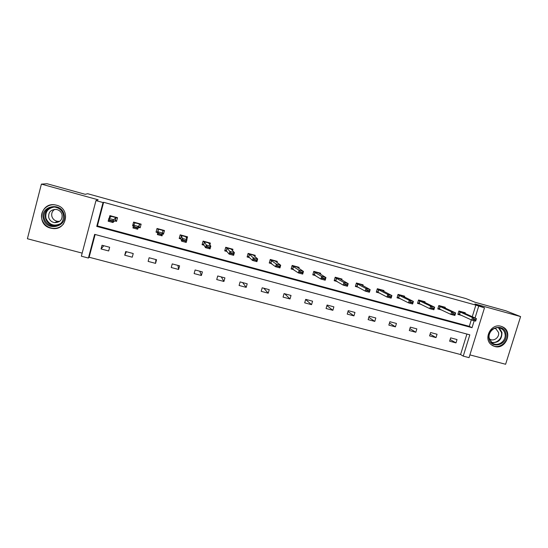 <?xml version="1.0" encoding="UTF-8"?>
<svg xmlns="http://www.w3.org/2000/svg" width="548" height="548" viewBox="0 0 548 548"><rect width="100%" height="100%" fill="white"/><g stroke="black" fill="none" stroke-linecap="round" stroke-linejoin="round"><path stroke-width="0.82" d="M56.56 205.212C70.952 208.528 66.904 230.859 52.403 228.475L50.642 228.132C35.73 224.81 40.662 201.52 55.601 204.993L56.56 205.212M501.043 326.286L502.954 327.046C513.202 331.924 505.557 349.932 494.734 346.48L491.44 344.829C482.911 338.808 491.083 323.005 501.043 326.286M469.903 354.892L505.612 364.262L520.6 316.586L474.965 303.969L484.48 307.873L469.047 357.645L463.238 356.132L469.828 334.835L94.653 234.359L88.406 258.046L81.357 256.197L95.969 200.595L103.038 202.548L96.749 226.406L472.034 327.697L474.191 320.731M95.969 200.595L98.161 199.801L41.395 184.107L47.046 183.738L85.214 194.307L87.714 193.725L466.026 298.605L475.102 302.277L505.852 310.791L520.6 316.586M41.395 184.107L27.4 238.743L82.166 253.121M95.14 234.489L89.139 257.245L460.58 354.535L463.238 356.132M89.139 257.245L88.406 258.046M138.541 227.393L140.137 227.831L141.131 224.146L133.589 222.084L132.602 225.776L133.445 226.002M186.854 239.387L187.553 236.839L180.182 234.825L179.189 238.469L180.97 238.955M232.544 250.635L232.934 249.244L225.728 247.271L224.728 250.874L226.906 251.464M276.993 262.43L277.295 261.375L270.253 259.451L269.246 262.999L271.801 263.698M320.422 274.13L320.683 273.233L313.792 271.349L312.778 274.863L315.689 275.658M362.886 285.638L363.119 284.837L356.385 282.994L355.364 286.46L358.618 287.351M404.424 296.927L404.643 296.187L398.054 294.386L397.026 297.811L400.609 298.79M445.072 307.99L445.284 307.298L438.825 305.537L437.797 308.921L441.695 309.983M472.266 316.71L475.849 305.106L103.627 202.287L97.4 225.913L469.287 326.348L471.294 319.868M465.067 313.442L465.279 312.764L458.888 311.017L457.854 314.381L461.909 315.49M424.858 302.489L425.07 301.777L418.549 299.989L417.521 303.393L421.261 304.414M383.764 291.31L383.997 290.543L377.332 288.721L376.305 292.166L379.73 293.098M341.767 279.912L342.021 279.069L335.205 277.206L334.184 280.692L337.273 281.535M298.831 268.301L299.112 267.335L292.146 265.431L291.132 268.965L293.865 269.712M254.902 256.533L255.238 255.341L248.114 253.395L247.107 256.971L249.477 257.615M209.891 244.819L210.37 243.079L203.089 241.086L202.089 244.703L204.068 245.244M164.393 230.509L163.482 234.188L164.475 230.53L157.023 228.489L156.029 232.16L157.605 232.592M163.482 234.188L162.605 233.948M114.676 220.892L116.525 221.399L117.512 217.686L109.888 215.604L109.216 218.145M475.849 305.106L484.48 307.873M103.627 202.287L103.038 202.548M475.041 317.977L478.664 306.264M460.58 354.535L466.91 334.054M102.038 245.251L109.655 247.271L108.675 250.957L101.058 248.943L102.038 245.251M125.711 251.539L133.239 253.539L132.253 257.197L124.725 255.204L125.711 251.539M149.111 257.752L156.55 259.731L155.564 263.369L148.124 261.396L149.111 257.752M172.243 263.896L179.6 265.855L178.607 269.465L171.25 267.52L172.243 263.896M195.115 269.972L202.39 271.904L201.397 275.5L194.122 273.575L195.115 269.972M217.727 275.98L224.92 277.891L223.92 281.46L216.727 279.555L217.727 275.98M240.086 281.919L247.203 283.809L246.196 287.358L239.086 285.474L240.086 281.919M262.197 287.796L269.232 289.666L268.225 293.187L261.191 291.324L262.197 287.796M284.063 293.605L291.022 295.454L290.015 298.955L283.056 297.112L284.063 293.605M305.688 299.352L312.572 301.181L311.559 304.661L304.681 302.839L305.688 299.352M327.081 305.031L333.883 306.839L332.869 310.298L326.067 308.497L327.081 305.031M348.233 310.654L354.967 312.442L353.946 315.881L347.22 314.1L348.233 310.654M369.16 316.21L375.818 317.977L374.798 321.395L368.14 319.635L369.16 316.21M389.861 321.71L396.451 323.457L395.43 326.855L388.84 325.115L389.861 321.71M410.336 327.149L416.857 328.882L415.829 332.259L409.315 330.533L410.336 327.149M430.598 332.533L437.051 334.246L436.023 337.602L429.577 335.897L430.598 332.533M450.648 337.856L457.025 339.555L455.998 342.89L449.62 341.199L450.648 337.856M469.287 326.348L472.034 327.697M97.4 225.913L96.749 226.406M450.127 339.548L455.998 342.89M430.118 334.109L436.023 337.602M409.904 328.595L415.829 332.259M389.477 322.991L395.43 326.855M368.831 317.306L374.798 321.395M347.98 311.504L353.946 315.881M326.916 305.592L332.869 310.298M305.64 299.53L311.559 304.661M284.652 293.762L290.015 298.955M263.766 288.214L268.225 293.187M242.654 282.604L246.196 287.358M221.317 276.932L223.92 281.46M199.746 271.205L201.397 275.5M177.942 265.41L178.607 269.465M155.899 259.553L155.564 263.369M133.678 222.111L132.602 225.776M126.424 251.724L124.725 255.204M103.812 245.716L101.058 248.943M457.936 314.12L460.436 314.799M463.738 312.346L464.135 313.018L476.445 318.614L475.664 321.135L471.691 320.053L458.039 313.805M473.76 319.621L475.753 320.162L475.883 319.737L473.89 319.196L473.76 319.621L471.691 320.053L472.465 317.532L458.779 311.387M473.89 319.196L472.465 317.532L476.445 318.614L475.883 319.737M475.664 321.135L475.753 320.162M437.879 308.654L440.311 309.319M443.832 306.901L444.079 307.531L455.662 312.949L454.888 315.484L450.867 314.388L437.975 308.332M452.901 313.942L454.915 314.49L455.046 314.066L453.032 313.518L452.901 313.942L450.867 314.388L451.641 311.853L438.715 305.9M453.032 313.518L451.641 311.853L455.662 312.949L455.046 314.066M454.888 315.484L454.915 314.49M417.603 303.126L419.98 303.777M423.707 301.4L423.851 302.003L434.653 307.216L433.879 309.771L429.81 308.661L417.699 302.797M431.803 308.202L433.845 308.757L433.975 308.325L431.934 307.771L431.803 308.202L429.81 308.661L430.584 306.113L418.439 300.352M431.934 307.771L430.584 306.113L434.653 307.216L433.975 308.325M433.879 309.771L433.845 308.757M505.907 333.732C508.544 344.713 490.803 349.857 488.919 338.616C486.234 327.574 504.105 322.477 505.907 333.732M489.268 338.301L492.083 342.863C497.502 347.439 506.763 340.904 504.982 333.78C504.482 331.485 503.256 329.766 501.304 328.629C495.714 325.128 487.59 331.65 489.268 338.301M489.391 338.815L489.528 338.917C493.371 342.027 499.769 337.431 498.522 332.465L496.015 328.896L494.591 328.327M491.666 345.007C498.522 350.001 509.277 341.918 507.16 333.376C506.516 330.465 504.955 328.307 502.454 326.903L500.968 326.266M63.965 214.09C68.199 226.714 46.881 232.085 43.539 219.173C39.23 206.452 60.732 201.157 63.965 214.09M44.409 218.94C45.806 222.906 48.621 225.255 52.848 226.002C60.677 225.728 64.164 221.803 63.308 214.241C62.027 210.473 59.396 208.137 55.41 207.226C48.608 205.726 42.237 212.508 44.409 218.94M59.759 221.31L57.622 221.344C54.766 220.817 52.861 219.214 51.923 216.529C51.224 213.494 52.156 211.103 54.732 209.35M48.751 217.679C49.717 220.44 51.67 222.091 54.615 222.632C60.143 222.474 62.609 219.721 62.013 214.378C61.102 211.713 59.239 210.069 56.417 209.446C50.724 209.439 48.169 212.179 48.751 217.679M55.752 205.021L55.752 205.021C47.286 203.089 39.298 211.535 42.018 219.549C43.772 224.502 47.286 227.42 52.574 228.317C57.15 228.721 60.842 227.208 63.643 223.79M53.683 225.625L54.971 226.05M397.101 297.543L399.417 298.174M403.369 295.838L403.403 296.42L413.404 301.427L412.63 303.989L408.513 302.873L397.204 297.201M410.473 302.393L412.534 302.955L412.665 302.523L410.603 301.962L410.473 302.393L408.513 302.873L409.288 300.304L397.944 294.742M410.603 301.962L409.288 300.304L413.404 301.427L412.665 302.523M412.63 303.989L412.534 302.955M376.387 291.899L378.641 292.509M382.805 290.221L382.73 290.769L391.909 295.564L391.142 298.146L386.977 297.016L376.49 291.55M388.902 296.523L390.984 297.091L391.114 296.66L389.032 296.091L386.977 297.016L387.751 294.434L377.223 289.077M389.032 296.091L387.751 294.434L391.909 295.564L391.114 296.66M391.142 298.146L390.984 297.091M369.318 290.721L367.208 290.145L367.078 290.584L369.188 291.152L370.174 289.639L369.407 292.235L365.201 291.091L365.968 288.495L370.174 289.639L361.824 285.056L362.029 284.535L361.872 285.083M355.44 286.186L357.632 286.782M367.078 290.584L365.201 291.091L355.549 285.83M367.208 290.145L365.968 288.495L356.282 283.343M369.407 292.235L369.188 291.152M347.268 284.72L345.137 284.138L345.007 284.576L347.144 285.152L348.192 283.645L347.425 286.262L343.171 285.104L343.939 282.487L348.192 283.645L340.644 279.254L341.02 278.795L340.863 279.384M334.266 280.418L336.39 280.994M345.007 284.576L343.171 285.104L334.376 280.055M345.137 284.138L343.939 282.487L335.102 277.548M347.425 286.262L347.144 285.152M319.799 272.993L319.614 273.63M312.86 274.582L314.908 275.144M319.779 272.986L319.313 273.445L325.957 277.583L325.19 280.213L320.888 279.042L312.97 274.206M322.683 278.5L324.841 279.083L324.971 278.644L322.813 278.055L320.888 279.042L321.649 276.411L313.696 271.692M322.813 278.055L321.649 276.411L325.957 277.583L324.971 278.644M325.19 280.213L324.841 279.083M297.694 267.506L298.304 267.116L298.133 267.828M291.214 268.684L293.194 269.226M297.708 267.54L303.462 271.452L302.702 274.096L298.345 272.918L291.324 268.301M300.099 272.349L302.284 272.945L302.407 272.5L300.229 271.904L298.345 272.918L299.105 270.26L292.05 265.766M300.229 271.904L299.105 270.26L303.462 271.452L302.407 272.5M302.702 274.096L302.284 272.945M276.63 261.191L276.404 261.985M269.321 262.725L271.233 263.246M276.589 261.184L275.856 261.567L280.706 265.246L279.946 267.91L275.541 266.712L269.438 262.321M277.247 266.129L279.459 266.732L279.583 266.287L277.377 265.684L275.541 266.712L276.302 264.047L270.164 259.773M277.377 265.684L276.302 264.047L280.706 265.246L279.583 266.287M279.946 267.91L279.459 266.732M254.683 255.19L254.423 256.115M247.189 256.69L249.025 257.19M254.635 255.176L253.765 255.532L257.683 258.971L256.923 261.649L252.47 260.437L248.758 256.937L247.306 256.272M254.128 259.841L256.368 260.444L256.491 259.999L254.258 259.389L252.47 260.437L253.224 257.752L249.484 254.361L248.025 253.71M254.258 259.389L253.224 257.752L257.683 258.971L256.491 259.999M256.923 261.649L256.368 260.444M232.489 249.121L232.181 250.244M224.803 250.594L226.571 251.073M232.434 249.107L231.42 249.429L234.386 252.614L233.633 255.32L229.126 254.094L226.372 250.833L224.92 250.162M230.742 253.471L233.003 254.087L233.126 253.635L230.866 253.018L229.126 254.094L229.879 251.388L227.091 248.244L225.646 247.573M230.866 253.018L229.879 251.388L234.386 252.614L233.126 253.635M233.633 255.32L233.003 254.087M210.048 242.99L209.644 244.456M202.164 244.422L203.856 244.881M209.987 242.97L208.822 243.25L210.822 246.189L210.069 248.908L205.5 247.669L203.726 244.661L202.274 244.018M207.069 247.032L209.357 247.655L209.487 247.196L207.199 246.573L205.5 247.669L206.254 244.949L204.445 242.058L203.02 241.326M204.383 242.011L203.637 244.607L204.383 242.011M207.199 246.573L206.254 244.949L210.822 246.189L209.487 247.196M210.069 248.908L209.357 247.655M187.354 236.784L186.731 239.051M179.271 238.181L180.881 238.62M187.279 236.763L185.964 237.003L186.971 239.688L186.217 242.428L181.6 241.168L180.819 238.421L179.354 237.859M183.121 240.51L185.436 241.141L185.56 240.682L183.244 240.051L181.6 241.168L182.347 238.428L181.539 235.798L180.155 234.941M180.758 238.373L181.463 235.743L180.744 238.366M183.244 240.051L182.347 238.428L186.971 239.688L185.56 240.682M186.217 242.428L185.436 241.141M156.105 231.873L157.639 232.29M162.681 233.66L163.482 233.88L162.77 233.338M164.311 230.482L162.845 230.687L162.085 235.866L157.406 234.592L157.653 232.105L156.139 231.756M158.879 233.914L161.222 234.551L161.345 234.092L159.002 233.448L157.406 234.592L158.372 229.468L157.077 228.502M158.304 229.413L157.591 232.057L158.304 229.413M159.002 233.448L158.153 231.831L162.831 233.106L161.345 234.092M162.085 235.866L161.222 234.551M133.609 225.372L132.767 225.509L133.52 225.714M138.671 227.119L140.22 227.543M141.083 224.132L139.459 224.296L137.658 229.222L132.924 227.934L133.671 225.16L134.931 223.063L133.76 222.132M136.842 227.413L134.466 226.769L134.342 227.235L136.712 227.879L138.404 226.447L133.671 225.16L134.466 226.769M140.254 227.413L138.747 226.954L137.658 229.222L136.712 227.879M132.924 227.934L134.342 227.235M110.1 215.665L109.504 217.919M114.936 220.652L116.608 221.104M117.478 217.816L115.806 217.837L113.676 219.707L112.936 222.502L108.148 221.193L108.888 218.399L111.223 216.583L110.182 215.686M112.032 220.659L109.634 220.008L109.511 220.474L111.908 221.132L113.676 219.707L108.888 218.399L109.634 220.008M116.697 220.776L115.094 220.508L112.936 222.502L111.908 221.132M108.148 221.193L109.511 220.474M460.08 311.874L459.334 314.299M460.299 311.97L459.553 314.388M463.738 312.661L458.799 311.312M440.023 306.394L439.277 308.832M440.236 306.483L439.489 308.921M443.812 307.216L438.736 305.825M419.747 300.859L419.008 303.304M419.953 300.941L419.213 303.393M423.666 301.708L418.46 300.283M499.166 327.841L501.954 332.383C502.009 339.465 498.632 342.89 491.816 342.644M491.289 342.151C496.639 344 502.79 338.02 501.413 332.321L498.44 327.731M58.855 224.906L53.944 225.509C49.758 224.769 46.97 222.44 45.594 218.515C44.511 213.234 46.464 209.487 51.437 207.281M53.944 207.069C47.655 208.398 45.011 212.179 46.011 218.399C49.299 225.043 54.238 226.728 60.842 223.468M399.259 295.256L398.519 297.722M399.451 295.338L398.711 297.804M403.301 296.139L397.964 294.68M378.545 289.597L377.805 292.077M378.723 289.68L377.99 292.159L378.716 289.673M382.723 290.515L377.243 289.022M357.604 283.878L356.864 286.371M357.776 283.953L357.036 286.446L357.755 283.939M361.92 284.83L356.296 283.295M336.431 278.089L335.698 280.603M336.595 278.165L335.856 280.679M340.883 279.083L335.116 277.507M315.025 272.24L314.299 274.767M315.175 272.315L314.442 274.843M319.621 273.274L313.703 271.65M293.386 266.328L292.653 268.869M293.523 266.397L292.796 268.938M298.126 267.397L292.057 265.739M271.5 260.348L270.774 262.903M271.63 260.41L270.897 262.971M276.384 261.451L270.164 259.752M249.367 254.299L248.641 256.875M249.484 254.361L248.758 256.937M254.409 255.443L248.032 253.703M226.988 248.182L226.269 250.772M227.091 248.244L226.372 250.833M232.181 249.374L225.694 247.6M204.445 242.058L203.726 244.661M209.699 243.23L203.144 241.435M181.539 235.798L180.819 238.421M186.964 237.017L180.34 235.202M158.372 229.468L157.653 232.105M163.975 230.729L157.269 228.9M139.459 224.296L138.747 226.954M139.548 224.29L138.836 226.947M140.713 224.372L133.931 222.522M115.806 217.837L115.094 220.508M115.902 217.83L115.196 220.501M117.19 217.946L110.326 216.07M502.954 327.046L501.728 326.498M500.173 328.115L501.304 328.629M496.015 328.896L495.097 328.471M54.615 222.632L57.622 221.344M59.047 224.796L52.848 226.002M336.561 278.144L335.828 280.658M315.134 272.288L314.408 274.815M293.475 266.369L292.748 268.91M271.575 260.382L270.849 262.937M249.429 254.327L248.703 256.902M227.03 248.203L226.31 250.792"/></g></svg>
